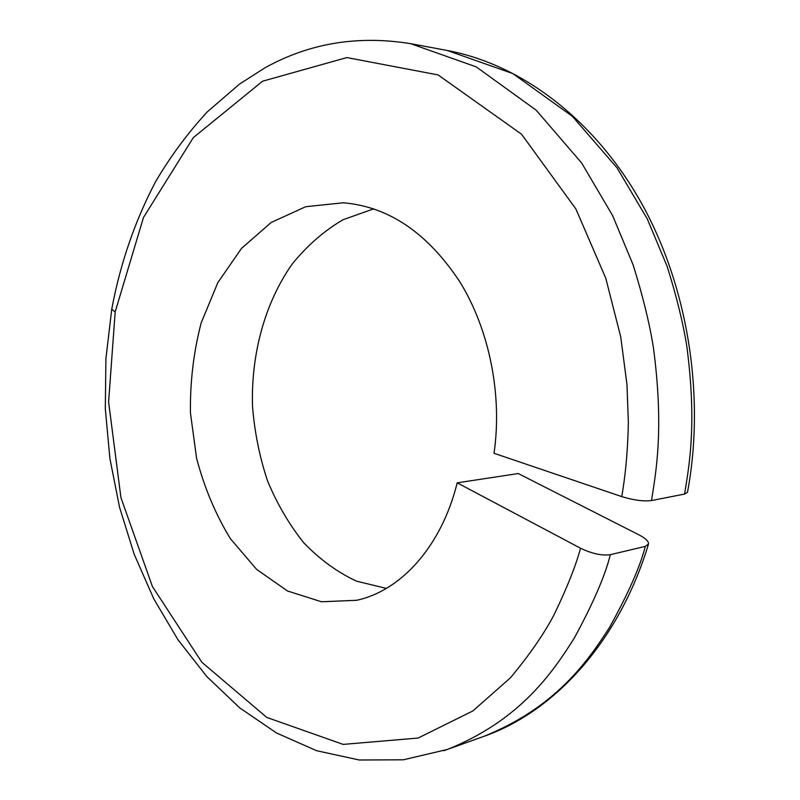 <?xml version="1.0" encoding="UTF-8"?>
<svg xmlns="http://www.w3.org/2000/svg" width="800" height="800" viewBox="0 0 800 800"><rect width="100%" height="100%" fill="white"/><g stroke="black" fill="none" stroke-linecap="round" stroke-linejoin="round"><path stroke-width="1.2" d="M446.76 50.4L410.64 43.67L476.18 66.85L536.17 110.18L581.58 162.89L612.59 215.54L632.96 264.46C642.48 294.67 649.25 322.08 653.29 346.69C664.3 429.17 655.84 472.38 651.53 500.55C643.46 501.52 633.53 500.21 621.75 496.6L494.02 453.29C502.47 395.34 489.55 330.11 459.98 282.04C427.62 232.99 388.72 206.58 343.28 202.79L305.72 206.71L271.2 222.46L241.47 248.43L217.83 282.64L201.15 322.95C193.57 352.1 190.01 382.11 190.45 413L196.6 458.32C204.33 487.64 215.58 514.41 230.37 538.64L256.56 569.33L287.46 590.97L321.48 601.76L356.64 600.29C400.73 590.88 441.46 546.71 457.18 482.83L580.53 548.22C575.87 565.64 566.99 587.95 553.89 615.15C543.59 634.5 529.12 655.38 510.45 677.78L472.85 710.96L418.11 738.03L343.16 744.4L266.75 717.41L201.82 662.23L152.43 586.55L120.93 497.63L108.61 401.99L115.17 311.9L143.5 217.45L193.31 137.62L262.6 81.2L346.86 57.58L438.07 74.91L521.55 134.22L575.9 208.98L605.78 278.25L620.72 336.86L626.98 384.64L628.36 422.98C627.63 456.11 624.76 479.32 621.75 496.6M651.53 500.55L684.6 494.07L687.5 492.28C705.56 395.37 687.75 285.44 640.64 201.67C593.25 118.02 520.24 64.14 447.31 50.5L512.83 73.58L572.38 116.32L617.01 167.81L647.32 218.99L667.15 266.43C676.37 295.67 682.91 322.16 686.77 345.92C697.25 425.49 688.84 467.02 684.6 494.07M373.78 208.81L343 219.74C323.84 231.05 306.87 245.86 292.11 264.17C264.75 303.14 250.96 354.41 252.51 406.18C254.55 432.01 259.56 456.91 267.54 480.88C277.11 503.92 289.2 524.57 303.81 542.83C319.66 559.33 337.2 572.1 356.4 581.13L386.37 588.41M580.53 548.22C591.95 553.69 601.88 555.84 610.31 554.68L645.26 546.4L648.52 544.01C648.74 541.37 645.64 538.37 639.22 535L518.25 473.55L457.18 482.83M645.26 546.4C640.37 566.11 628.52 593 609.73 627.07C588.37 660.38 556.57 707.12 483.8 736.4L443.86 750.69M610.31 554.68C605.38 575.05 593.43 602.74 574.47 637.76C552.93 671.98 520.8 719.88 447.62 749.38L403.42 759.8L359.31 760L316.66 750.73L276.55 733L239.74 707.9L206.76 676.5L178 639.8L153.74 598.76L134.2 554.29L119.54 507.24L109.88 458.42L105.31 408.63L105.91 358.65L111.73 309.29L115.17 311.9M111.76 309.08L111.73 309.29C120.25 263.56 134.94 220.91 155.78 181.34C170.74 155.98 187.95 132.79 207.4 111.77L239.47 84.12L264.78 67.92C309.13 43.2 357.75 35.12 410.63 43.67M483.8 736.4C554.65 711.61 619 641.55 648.52 544.01"/></g></svg>

